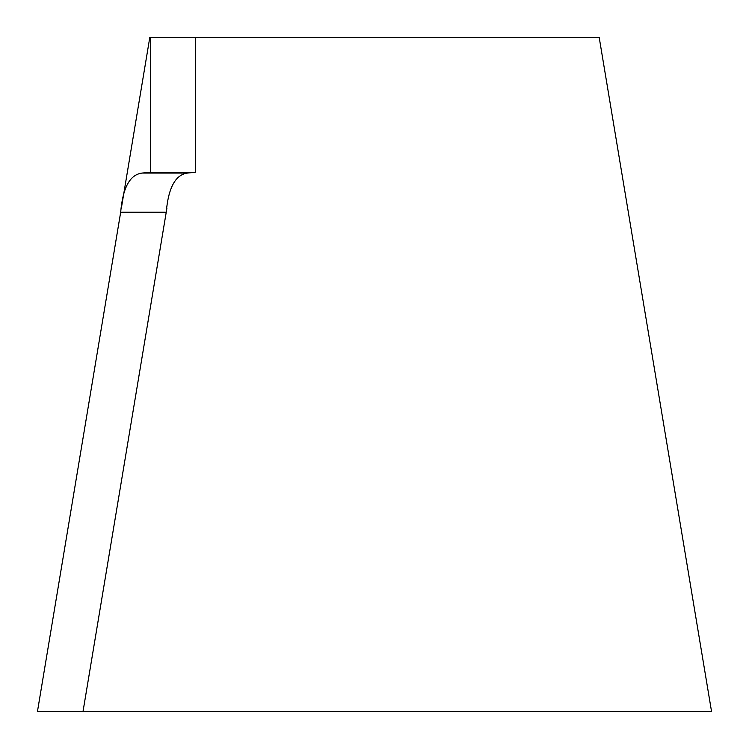 <?xml version="1.0" encoding="UTF-8"?>
<svg xmlns="http://www.w3.org/2000/svg" width="749" height="749" viewBox="0 0 749 749"><rect width="100%" height="100%" fill="white"/><g stroke="black" fill="none" stroke-linecap="round" stroke-linejoin="round"><path stroke-width="1.12" d="M83.008 711.55L166.896 208.25L166.231 212.239L120.673 212.239L37.45 711.55L711.55 711.55L599.2 37.45L195.358 37.45L195.358 172.27L187.503 173.066C175.453 174.667 168.356 187.727 166.231 212.239M149.8 37.45L150.418 37.45L149.8 37.45L121.338 208.222M120.673 212.239C122.78 187.634 129.933 174.573 142.113 173.056L150.418 172.27L195.358 172.27M142.113 173.056L187.503 173.066M150.418 172.27L150.418 37.45L195.358 37.45"/></g></svg>
